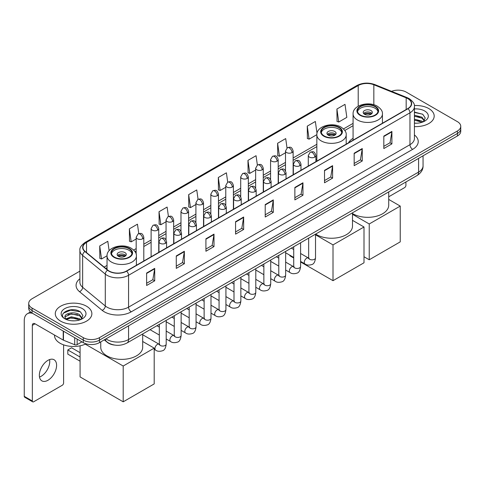 <?xml version="1.0" encoding="UTF-8"?>
<svg xmlns="http://www.w3.org/2000/svg" width="485" height="485" viewBox="0 0 485 485"><rect width="100%" height="100%" fill="white"/><g stroke="black" fill="none" stroke-linecap="round" stroke-linejoin="round"><path stroke-width="0.73" d="M316.85 159.238A20.2 11.664 0 0 0 315.905 159.856M353.074 138.322A20.2 11.664 0 0 0 348.479 142.832M114.575 345.071A11.434 6.602 180 0 1 107.337 342.374L104.275 339.846M79.886 271.139L32.065 298.748A11.434 6.602 0 0 0 28.718 303.416L28.718 308.399A11.434 6.602 0 0 0 32.065 313.067L83.281 342.634A11.434 6.602 0 0 0 99.449 342.634L457.403 135.976A11.434 6.602 0 0 0 460.75 131.302L460.75 128.816A11.434 6.602 0 0 1 457.403 133.484A11.434 6.602 0 0 0 460.75 128.816L460.75 126.324A11.434 6.602 0 0 0 457.403 121.656L406.187 92.089A11.434 6.602 0 0 0 391.565 91.344M28.718 303.416A11.434 6.602 0 0 0 32.065 308.084L83.281 337.651A11.434 6.602 0 0 0 99.449 337.651L99.449 340.143L457.403 133.484L99.449 340.143A11.434 6.602 0 0 1 83.281 340.143A11.434 6.602 0 0 0 99.449 340.143L99.449 342.634M32.065 308.084L32.065 310.576L83.281 340.143L32.065 310.576A11.434 6.602 0 0 1 28.718 305.908A11.434 6.602 0 0 0 32.065 310.576L32.065 313.067M428.831 108.585A18.297 10.561 0 0 0 414.354 105.53A18.297 10.561 0 0 1 428.831 108.585A18.297 10.561 0 0 1 434.19 116.054A18.297 10.561 0 0 0 428.831 108.585M86.512 306.217A18.297 10.561 0 0 0 66.572 303.931A18.297 10.561 0 0 0 55.278 313.686A18.297 10.561 0 0 0 60.637 321.155A18.297 10.561 0 0 0 80.577 323.446A18.297 10.561 0 0 0 91.871 313.686A18.297 10.561 0 0 0 86.512 306.217A18.297 10.561 0 0 0 66.572 303.931A18.297 10.561 0 0 0 55.278 313.686A18.297 10.561 0 0 0 60.637 321.155A18.297 10.561 0 0 0 80.577 323.446A18.297 10.561 0 0 0 91.871 313.686A18.297 10.561 0 0 0 86.512 306.217M407.806 98.625A12.198 7.045 180 0 1 411.377 103.602A12.198 7.045 180 0 1 407.806 108.585L126.403 271.048A12.198 7.045 180 0 1 107.791 270.109L85.142 251.436A12.198 7.045 180 0 1 82.935 247.398A12.198 7.045 180 0 1 86.512 242.415L358.215 85.548A12.198 7.045 180 0 1 373.838 84.76L406.175 97.837A12.198 7.045 180 0 1 407.806 98.625M408.018 98.497A12.501 7.22 0 0 0 406.351 97.691L374.008 84.614A12.501 7.22 0 0 0 357.997 85.427L86.294 242.294A12.501 7.22 0 0 0 84.893 251.539L107.537 270.212A12.501 7.22 0 0 0 126.621 271.176L408.018 108.707A12.501 7.22 0 0 0 408.018 98.497M146.622 273.043L146.622 285.489L154.709 280.821L154.709 268.375L146.622 273.043M146.622 283.282L152.848 279.687L154.673 268.787A3.049 1.758 -120 0 0 154.709 268.375M152.793 279.718L154.709 280.821M176.273 255.922L176.273 268.375L184.355 263.707L184.355 251.254L176.273 255.922M176.273 266.162L182.499 262.567L184.324 251.666A3.049 1.758 -120 0 0 184.355 251.254M182.445 262.597L184.355 263.707M205.919 238.808L205.919 251.254L214.006 246.586L214.006 234.134L205.919 238.808M205.919 249.047L212.145 245.452L213.976 234.552A3.049 1.758 -120 0 0 214.006 234.134M212.09 245.483L214.006 246.586M235.571 221.687L235.571 234.134L243.658 229.466L243.658 217.019L235.571 221.687M235.571 231.927L241.797 228.332L243.622 217.432A3.049 1.758 -120 0 0 243.658 217.019M241.742 228.362L243.658 229.466M383.817 136.097L383.817 148.549L391.904 143.881L391.904 131.429L383.817 136.097M383.817 146.337L390.043 142.742L391.868 131.841A3.049 1.758 -120 0 0 391.904 131.429M389.988 142.772L391.904 143.881M354.165 153.218L354.165 165.664L362.253 160.996L362.253 148.549L354.165 153.218M354.165 163.457L360.397 159.862L362.222 148.962A3.049 1.758 -120 0 0 362.253 148.549M360.343 159.892L362.253 160.996M324.52 170.332L324.52 182.784L332.601 178.116L332.601 165.664L324.52 170.332M324.52 180.572L330.746 176.976L332.571 166.076A3.049 1.758 -120 0 0 332.601 165.664M330.691 177.013L332.601 178.116M294.868 187.452L294.868 199.899L302.955 195.231L302.955 182.784L294.868 187.452M294.868 197.692L301.094 194.097L302.919 183.197A3.049 1.758 -120 0 0 302.955 182.784M301.039 194.127L302.955 195.231M265.216 204.567L265.216 217.019L273.304 212.351L273.304 199.899L265.216 204.567M265.216 214.813L271.448 211.211L273.273 200.317A3.049 1.758 -120 0 0 273.304 199.899M271.394 211.248L273.304 212.351M414.426 126.585A18.297 10.561 0 0 0 434.19 116.054A18.297 10.561 0 0 1 414.426 126.585M99.449 337.651L457.403 130.992A11.434 6.602 0 0 0 460.75 126.324M168.422 216.443L167.107 207.059L159.019 211.727L159.153 224.1M138.777 233.6L137.455 224.179L129.368 228.847L129.501 241.221M109.125 250.703L107.809 241.294L99.722 245.962L99.849 258.335M257.365 165.058L256.056 155.703L247.968 160.371L248.096 172.751M287.017 147.961L285.701 138.589L277.62 143.257L277.747 155.63M317.014 133.32L315.353 121.468L307.266 126.136L307.399 138.51M336.917 109.022L338.742 122.026L346.83 117.358L345.005 104.354L336.917 109.022L337.045 121.395M198.068 199.299L196.758 189.938L188.671 194.612L188.798 206.986M227.714 182.166L226.404 172.824L218.317 177.492L218.45 189.865M218.317 177.492L220.141 190.502L225.774 187.246M220.141 190.502L218.317 189.817M247.968 160.371L249.793 173.381L255.637 170.005M249.793 173.381L247.968 172.702M277.62 143.257L279.445 156.261L285.501 152.763M279.445 156.261L277.62 155.582M307.266 126.136L309.09 139.147L316.85 134.666M309.09 139.147L307.266 138.461M338.742 122.026L336.917 121.347M188.671 194.612L190.496 207.616L195.91 204.494M190.496 207.616L188.671 206.937M159.019 211.727L160.844 224.737L166.046 221.736M160.844 224.737L159.019 224.052M129.368 228.847L131.199 241.851L136.176 238.978M131.199 241.851L129.368 241.172M99.722 245.962L101.547 258.972L107.046 255.795M101.547 258.972L99.722 258.287M414.426 123.099L416.7 123.214M414.426 119.146L421.98 121.135L422.987 121.941M414.426 120.134L422.162 122.25M414.426 115.194L421.98 117.182L424.46 120.601M414.426 116.182L421.98 118.17L424.26 120.856M414.426 123.178A12.428 7.172 0 0 0 424.678 121.129A12.428 7.172 0 0 0 424.678 110.98A12.428 7.172 0 0 0 414.426 108.931M423.284 121.82L425.23 118L422.768 114.29L414.426 112.065M414.426 112.453L422.599 114.175M414.426 116.406L419.852 117.079M414.426 120.359L419.852 121.032M388.715 196.795L404.569 187.64A1.904 1.103 120 0 0 405.921 185.306L405.921 181.972M375.026 106.651A10.294 5.941 0 0 0 363.811 105.366A10.294 5.941 0 0 0 357.457 110.859A10.294 5.941 0 0 0 360.476 115.06A10.294 5.941 0 0 0 371.692 116.345A10.294 5.941 0 0 0 378.045 110.859A10.294 5.941 0 0 0 375.026 106.651M377.954 111.635A10.294 5.941 0 0 0 375.026 108.21A10.294 5.941 0 0 0 364.447 106.785A10.294 5.941 0 0 0 357.548 111.635M352.492 213.521A20.964 12.107 0 0 0 352.928 213.782A20.964 12.107 0 0 0 375.772 216.407A20.964 12.107 0 0 0 388.715 205.222L388.715 191.902M370.989 110.544A4.577 2.643 0 0 0 365.999 109.974A4.577 2.643 0 0 0 363.18 112.411A4.577 2.643 0 0 0 364.52 114.278A4.577 2.643 0 0 0 369.503 114.854A4.577 2.643 0 0 0 372.328 112.411A4.577 2.643 0 0 0 370.989 110.544M371.916 113.502A4.577 2.643 0 0 0 370.989 112.726A4.577 2.643 0 0 0 363.586 113.502M364.053 113.969A6.099 3.522 180 0 1 371.177 113.86L371.177 114.163M364.556 114.302A5.335 3.08 180 0 1 370.631 114.175L371.177 113.86M370.54 114.508L370.631 114.175M369.237 259.766L369.237 223.973L400.234 206.083L400.234 241.869L369.237 259.766L364.005 256.747M369.237 223.973L352.492 214.309M388.715 199.432L400.234 206.083M338.803 127.567A10.294 5.941 0 0 0 327.587 126.282A10.294 5.941 0 0 0 321.234 131.768A10.294 5.941 0 0 0 324.247 135.97A10.294 5.941 0 0 0 335.462 137.261A10.294 5.941 0 0 0 341.816 131.768A10.294 5.941 0 0 0 338.803 127.567M341.731 132.55A10.294 5.941 0 0 0 338.803 129.125A10.294 5.941 0 0 0 328.218 127.7A10.294 5.941 0 0 0 321.325 132.55M315.68 234.067A20.964 12.107 0 0 0 316.699 234.698A20.964 12.107 0 0 0 339.548 237.323A20.964 12.107 0 0 0 352.492 226.137L352.492 212.818M334.759 131.459A4.577 2.643 0 0 0 329.776 130.889A4.577 2.643 0 0 0 326.951 133.326A4.577 2.643 0 0 0 328.29 135.194A4.577 2.643 0 0 0 333.274 135.77A4.577 2.643 0 0 0 336.099 133.326A4.577 2.643 0 0 0 334.759 131.459M335.693 134.418A4.577 2.643 0 0 0 334.759 133.636A4.577 2.643 0 0 0 327.357 134.418M327.83 134.885A6.099 3.522 180 0 1 334.953 134.769L334.953 135.079M328.333 135.218A5.335 3.08 180 0 1 334.401 135.091L334.953 134.769M334.31 135.424L334.401 135.091M333.007 280.682L333.007 244.889L364.005 226.992L364.005 262.785L333.007 280.682L300.591 261.967M293.728 258.008L289.885 255.783L289.885 255.231M333.007 244.889L315.523 234.795M352.492 220.348L364.005 226.992M128.992 248.702A10.294 5.941 0 0 0 117.776 247.417A10.294 5.941 0 0 0 111.423 252.903A10.294 5.941 0 0 0 114.436 257.105A10.294 5.941 0 0 0 125.651 258.396A10.294 5.941 0 0 0 132.005 252.903A10.294 5.941 0 0 0 128.992 248.702M131.92 253.679A10.294 5.941 0 0 0 128.992 250.26A10.294 5.941 0 0 0 118.407 248.835A10.294 5.941 0 0 0 111.514 253.679M100.753 341.883L100.753 347.272A20.964 12.107 0 0 0 106.888 355.832A20.964 12.107 0 0 0 129.737 358.451A20.964 12.107 0 0 0 142.681 347.272L142.681 333.947M124.948 252.594A4.577 2.643 0 0 0 119.965 252.018A4.577 2.643 0 0 0 117.14 254.461A4.577 2.643 0 0 0 118.479 256.329A4.577 2.643 0 0 0 123.469 256.898A4.577 2.643 0 0 0 126.288 254.461A4.577 2.643 0 0 0 124.948 252.594M125.882 255.546A4.577 2.643 0 0 0 124.948 254.77A4.577 2.643 0 0 0 117.546 255.546M118.019 256.013A6.099 3.522 180 0 1 125.142 255.904L125.142 256.207M118.522 256.347A5.335 3.08 180 0 1 124.59 256.219L125.142 255.904M124.506 256.553L124.59 256.219M80.073 361.198L67.809 354.117L67.809 349.946L80.073 357.027M123.196 401.816L123.196 366.023L154.194 348.127L154.194 383.92L123.196 401.816L80.073 376.918L80.073 345.817M123.196 366.023L85.305 344.15M142.681 341.482L154.194 348.127M67.809 349.946L71.58 347.769L80.073 352.674M49.597 359.579A12.198 7.045 -60 0 1 41.128 376.311A12.198 7.045 -60 0 1 39.497 377.075M47.966 380.264A12.198 7.045 120 0 0 55.939 369.515A12.198 7.045 120 0 0 54.071 359.737A12.198 7.045 120 0 0 47.966 360.343A12.198 7.045 120 0 0 40 371.092A12.198 7.045 120 0 0 41.868 380.864A12.198 7.045 120 0 0 47.966 380.264M77.145 339.094L77.145 344.617L81.929 341.852M32.634 313.395A15.247 8.803 -120 0 0 27.409 313.71A15.247 8.803 -120 0 0 24.25 320.694L24.25 396.324L32.337 400.992L32.337 325.362A3.813 2.201 60 0 1 33.125 323.616A3.813 2.201 60 0 1 35.029 323.804L63.214 340.076L63.214 331.049M32.337 400.992A1.904 1.103 120 0 0 32.731 401.865L24.644 397.197A1.904 1.103 -60 0 1 24.25 396.324M32.731 401.865A1.904 1.103 120 0 0 33.683 401.768L62.256 385.272A1.904 1.103 120 0 0 63.602 382.938L63.602 344.853M77.145 344.617A1.904 1.103 180 0 1 74.708 344.738L63.468 340.197A1.904 1.103 180 0 1 63.214 340.076M54.514 335.05L54.514 335.474A19.061 11.003 0 0 0 60.098 343.259A19.061 11.003 0 0 0 86.033 343.804M71.507 320.761L74.381 320.846M65.796 318.942L71.344 316.82L79.667 318.766L80.674 319.579M66.312 319.469L71.344 317.808L79.849 319.882M65.887 319.324L64.996 317.238A8.615 4.971 0 0 0 66.384 319.542M82.141 318.233L79.667 314.813C74.496 310.958 63.856 313.34 64.996 317.238L64.96 316.857M65.014 317.36L65.257 316.717L71.344 313.856L79.667 315.802L81.947 318.493M80.971 319.457L82.917 315.632L80.455 311.922C71.738 305.653 56.242 313.91 65.19 318.978L65.633 319.245M82.365 308.618A12.428 7.172 0 0 0 64.79 308.618A12.428 7.172 0 0 0 64.79 318.76A12.428 7.172 0 0 0 82.365 318.76A12.428 7.172 0 0 0 82.365 308.618M63.371 313.171L70.671 310.176L80.286 311.807M67.93 314.626L70.671 314.128L77.533 314.716M67.93 318.578L70.671 318.081L77.533 318.669M105.972 338.87A15.247 8.803 0 0 0 106.997 339.518A15.247 8.803 0 0 0 128.561 339.518L418.585 172.078A15.247 8.803 0 0 0 423.053 165.852C423.162 169.635 421.15 172.872 417.009 175.564L126.985 343.01A7.627 4.401 60 0 0 128.561 339.518L128.561 325.829M418.585 158.383L418.585 172.078A7.627 4.401 60 0 1 417.009 175.564M105.354 339.221A7.627 5.099 129.5 0 0 106.688 341.701L104.372 339.791M457.403 135.976L457.403 130.992M83.281 342.634L83.281 337.651M414.426 134.975A19.061 11.003 180 0 1 412.656 149.356L131.259 311.819A3.813 2.201 60 0 1 128.561 307.15L409.964 144.688A15.247 8.803 0 0 0 414.426 138.461L414.426 106.591A15.247 8.803 180 0 1 409.964 112.817A3.813 2.201 -120 0 0 408.018 108.707M131.259 311.819A19.061 11.003 180 0 1 104.305 311.819A19.061 11.003 180 0 1 102.165 310.351L79.522 291.679A19.061 11.003 180 0 1 79.886 278.766M106.997 307.15A15.247 8.803 0 0 0 128.561 307.15L128.561 275.28A15.247 8.803 180 0 1 105.287 274.104L82.644 255.431A15.247 8.803 180 0 1 79.886 250.387L79.886 282.258A15.247 8.803 0 0 0 82.644 287.308L105.287 305.974A15.247 8.803 0 0 0 106.997 307.15M414.426 106.591C414.936 104.208 413.184 101.553 409.17 98.625L407.17 97.649A3.813 1.782 112 0 0 406.351 97.691M407.17 97.649L374.826 84.578C368.515 82.341 362.519 82.668 356.845 85.548A3.813 2.201 60 0 1 357.997 85.427M86.294 242.294A3.813 2.201 -120 0 0 85.142 242.415C81.183 245.258 79.437 247.914 79.886 250.387M84.893 251.539A3.813 2.552 129.5 0 0 82.644 255.431L82.644 287.308A3.813 2.552 -50.5 0 1 79.522 291.679M374.826 84.578A3.813 1.782 112 0 0 374.008 84.614M107.537 270.212A3.813 2.552 129.5 0 0 105.287 274.104L105.287 305.974A3.813 2.552 -50.5 0 1 102.165 310.351M126.621 271.176A3.813 2.201 60 0 1 128.561 275.28L409.964 112.817L409.964 144.688A3.813 2.201 60 0 0 412.656 149.356M86.512 242.415L86.512 252.564M406.175 97.837L406.175 109.525M373.838 84.76L373.838 104.748M358.215 85.548L358.215 106.203M353.074 123.378L343.489 128.913M316.85 144.287L293.128 157.989M285.501 162.39L278.196 166.61M270.569 171.011L263.264 175.231M255.637 179.632L248.332 183.851M240.706 188.253L233.4 192.472M225.774 196.874L218.462 201.093M210.842 205.494L203.53 209.714M195.91 214.115L188.598 218.335M180.978 222.736L173.666 226.956M166.046 231.357L158.734 235.577M151.114 239.978L143.802 244.197M136.176 248.599L133.678 250.042M107.039 265.422L104.136 267.096M265.216 204.961L273.273 200.317M294.868 187.847L302.919 183.197M324.52 170.726L332.571 166.076M354.165 153.612L362.222 148.962M383.817 136.491L391.868 131.841M235.571 222.081L243.622 217.432M205.919 239.202L213.976 234.552M176.273 256.316L184.324 251.666M146.622 273.437L154.673 268.787M360.07 115.291A10.864 6.275 0 0 0 375.432 115.291A10.864 6.275 0 0 0 375.432 106.421A10.864 6.275 0 0 0 360.07 106.421A10.864 6.275 0 0 0 360.07 115.291M382.429 123.238L382.429 113.969A14.677 8.475 180 0 1 373.365 121.796A14.677 8.475 180 0 1 357.372 119.959A14.677 8.475 180 0 1 353.074 113.969L353.074 140.183M323.841 136.206A10.864 6.275 0 0 0 339.209 136.206A10.864 6.275 0 0 0 339.209 127.337A10.864 6.275 0 0 0 323.841 127.337A10.864 6.275 0 0 0 323.841 136.206M346.199 144.148L346.199 134.885A14.677 8.475 180 0 1 337.142 142.711A14.677 8.475 180 0 1 321.149 140.874A14.677 8.475 180 0 1 316.85 134.885L316.85 161.099M114.036 257.341A10.864 6.275 0 0 0 129.398 257.341A10.864 6.275 0 0 0 129.398 248.465A10.864 6.275 0 0 0 114.036 248.465A10.864 6.275 0 0 0 114.036 257.341M136.394 265.283L136.394 256.013A14.677 8.475 180 0 1 127.331 263.846A14.677 8.475 180 0 1 111.338 262.009A14.677 8.475 180 0 1 107.039 256.013L107.039 269.49M314.789 157.091A3.813 2.201 0 0 0 315.905 155.533C314.359 150.647 312.855 151.617 310.188 152.235A3.813 2.201 60 0 1 312.091 152.423A3.813 2.201 -120 0 1 314.789 157.091A3.813 2.201 0 0 1 309.394 157.091A3.813 2.201 0 0 1 308.278 155.533L310.188 152.235M300.591 261.415L304.986 263.955A3.431 1.982 -60 0 1 304.459 261.203A3.431 1.982 -60 0 1 306.702 258.178A3.431 1.982 -60 0 1 306.853 258.099A3.431 1.982 -60 0 1 308.418 258.008L300.591 253.491M308.86 258.359L308.551 258.608L308.66 257.868A3.431 1.982 -0 0 0 309.666 259.269A3.431 1.982 -0 0 0 314.359 259.354A3.431 1.982 -0 0 0 315.523 257.868C315.05 261.851 313.819 264.076 311.819 264.543C308.957 265.416 306.678 265.222 304.986 263.955M299.857 165.712A3.813 2.201 0 0 0 300.973 164.154C299.427 159.268 297.923 160.238 295.256 160.856A3.813 2.201 60 0 1 297.159 161.044A3.813 2.201 -120 0 1 299.857 165.712A3.813 2.201 0 0 1 294.462 165.712A3.813 2.201 0 0 1 293.346 164.154L295.256 160.856M285.659 270.036L290.054 272.576A3.431 1.982 -60 0 1 289.527 269.824A3.431 1.982 -60 0 1 291.77 266.805A3.431 1.982 -60 0 1 291.921 266.72A3.431 1.982 -60 0 1 293.486 266.635L285.659 262.112M293.922 266.98L293.619 267.229L293.728 266.489A3.431 1.982 -0 0 0 294.734 267.89A3.431 1.982 -0 0 0 299.427 267.975A3.431 1.982 -0 0 0 300.591 266.489C300.118 270.472 298.887 272.697 296.887 273.164C294.019 274.037 291.746 273.843 290.054 272.576M284.919 174.333A3.813 2.201 0 0 0 286.041 172.775C284.489 167.889 282.985 168.859 280.318 169.477A3.813 2.201 60 0 1 282.228 169.665A3.813 2.201 -120 0 1 284.919 174.333A3.813 2.201 0 0 1 279.53 174.333A3.813 2.201 0 0 1 278.414 172.775L280.318 169.477M270.727 278.657L275.122 281.197A3.431 1.982 -60 0 1 274.595 278.445A3.431 1.982 -60 0 1 276.838 275.425A3.431 1.982 -60 0 1 276.99 275.341A3.431 1.982 -60 0 1 278.554 275.256L270.727 270.733M278.99 275.601L278.687 275.85L278.796 275.11A3.431 1.982 -0 0 0 279.803 276.511A3.431 1.982 -0 0 0 284.495 276.595A3.431 1.982 -0 0 0 285.659 275.11C285.186 279.093 283.955 281.318 281.955 281.785C279.087 282.658 276.808 282.464 275.122 281.197M269.987 182.954A3.813 2.201 0 0 0 271.109 181.396C269.557 176.51 268.053 177.48 265.386 178.098A3.813 2.201 60 0 1 267.296 178.286A3.813 2.201 -120 0 1 269.987 182.954A3.813 2.201 0 0 1 264.598 182.954A3.813 2.201 0 0 1 263.482 181.396L265.386 178.098M255.795 287.278L260.19 289.818A3.431 1.982 -60 0 1 259.663 287.065A3.431 1.982 -60 0 1 261.906 284.046A3.431 1.982 -60 0 1 262.058 283.961A3.431 1.982 -60 0 1 263.616 283.877L255.795 279.354M264.058 284.222L263.755 284.477L263.864 283.731A3.431 1.982 -0 0 0 264.871 285.131A3.431 1.982 -0 0 0 269.563 285.216A3.431 1.982 -0 0 0 270.727 283.731C270.254 287.714 269.023 289.939 267.023 290.406C264.155 291.279 261.876 291.085 260.19 289.818M255.055 191.575A3.813 2.201 0 0 0 256.171 190.017C254.625 185.131 253.121 186.101 250.454 186.719A3.813 2.201 60 0 1 252.364 186.907A3.813 2.201 -120 0 1 255.055 191.575A3.813 2.201 0 0 1 249.666 191.575A3.813 2.201 0 0 1 248.55 190.017L250.454 186.719M240.857 295.898L245.258 298.439A3.431 1.982 -60 0 1 244.731 295.686A3.431 1.982 -60 0 1 246.968 292.667A3.431 1.982 -60 0 1 247.126 292.582A3.431 1.982 -60 0 1 248.684 292.497L240.857 287.975M249.126 292.843L248.823 293.098L248.932 292.352A3.431 1.982 -0 0 0 249.939 293.752A3.431 1.982 -0 0 0 254.631 293.837A3.431 1.982 -0 0 0 255.795 292.352C255.322 296.335 254.085 298.566 252.091 299.027C249.223 299.9 246.944 299.706 245.258 298.439M240.123 200.196A3.813 2.201 0 0 0 241.239 198.638C239.693 193.751 238.19 194.721 235.522 195.34A3.813 2.201 60 0 1 237.432 195.528A3.813 2.201 -120 0 1 240.123 200.196A3.813 2.201 0 0 1 234.734 200.196A3.813 2.201 0 0 1 233.618 198.638L235.522 195.34M225.925 304.519L230.32 307.06A3.431 1.982 -60 0 1 229.799 304.307A3.431 1.982 -60 0 1 232.036 301.288A3.431 1.982 -60 0 1 232.188 301.203A3.431 1.982 -60 0 1 233.752 301.118L225.925 296.596M234.194 301.464L233.891 301.719L234 300.973A3.431 1.982 -0 0 0 235.001 302.373A3.431 1.982 -0 0 0 239.699 302.458A3.431 1.982 -0 0 0 240.857 300.973C240.39 304.962 239.153 307.187 237.159 307.654C234.291 308.521 232.012 308.327 230.32 307.06M225.192 208.817A3.813 2.201 0 0 0 226.307 207.259C224.761 202.372 223.258 203.348 220.59 203.961A3.813 2.201 60 0 1 222.494 204.149A3.813 2.201 -120 0 1 225.192 208.817A3.813 2.201 0 0 1 219.802 208.817A3.813 2.201 0 0 1 218.686 207.259L220.59 203.961M210.993 313.14L215.388 315.68A3.431 1.982 -60 0 1 214.867 312.928A3.431 1.982 -60 0 1 217.104 309.909A3.431 1.982 -60 0 1 217.256 309.824A3.431 1.982 -60 0 1 218.82 309.739L210.993 305.217M219.262 310.085L218.953 310.339L219.068 309.594A3.431 1.982 -0 0 0 220.069 310.994A3.431 1.982 -0 0 0 224.767 311.085A3.431 1.982 -0 0 0 225.925 309.594C225.458 313.583 224.222 315.808 222.227 316.275C219.359 317.142 217.08 316.947 215.388 315.68M210.26 217.438A3.813 2.201 0 0 0 211.375 215.88C209.829 210.993 208.326 211.969 205.658 212.582A3.813 2.201 60 0 1 207.562 212.769A3.813 2.201 -120 0 1 210.26 217.438A3.813 2.201 0 0 1 204.87 217.438A3.813 2.201 0 0 1 203.755 215.88L205.658 212.582M196.061 321.761L200.457 324.301A3.431 1.982 -60 0 1 199.929 321.555A3.431 1.982 -60 0 1 202.172 318.53A3.431 1.982 -60 0 1 202.324 318.445A3.431 1.982 -60 0 1 203.888 318.36L196.061 313.843M204.331 318.706L204.021 318.96L204.13 318.221A3.431 1.982 -0 0 0 205.137 319.621A3.431 1.982 -0 0 0 209.835 319.706A3.431 1.982 -0 0 0 210.993 318.221C210.526 322.204 209.29 324.429 207.295 324.895C204.427 325.762 202.148 325.568 200.457 324.301M195.328 226.058A3.813 2.201 0 0 0 196.443 224.5C194.897 219.614 193.394 220.59 190.726 221.202A3.813 2.201 60 0 1 192.63 221.39A3.813 2.201 -120 0 1 195.328 226.058A3.813 2.201 0 0 1 189.938 226.058A3.813 2.201 0 0 1 188.823 224.5L190.726 221.202M181.129 330.382L185.525 332.922A3.431 1.982 -60 0 1 184.997 330.176A3.431 1.982 -60 0 1 187.24 327.151A3.431 1.982 -60 0 1 187.392 327.066A3.431 1.982 -60 0 1 188.956 326.981L181.129 322.464M189.399 327.326L189.089 327.581L189.198 326.841A3.431 1.982 -0 0 0 190.205 328.242A3.431 1.982 -0 0 0 194.903 328.327A3.431 1.982 -0 0 0 196.061 326.841C195.594 330.825 194.358 333.049 192.363 333.516C189.496 334.389 187.216 334.189 185.525 332.922M180.396 234.679A3.813 2.201 0 0 0 181.511 233.127C179.965 228.235 178.462 229.211 175.794 229.823A3.813 2.201 60 0 1 177.698 230.011A3.813 2.201 -120 0 1 180.396 234.679A3.813 2.201 0 0 1 175.006 234.679A3.813 2.201 0 0 1 173.885 233.127L175.794 229.823M166.197 339.003L170.593 341.543A3.431 1.982 -60 0 1 170.065 338.797A3.431 1.982 -60 0 1 172.308 335.772A3.431 1.982 -60 0 1 172.46 335.687A3.431 1.982 -60 0 1 174.024 335.602L166.197 331.085M174.467 335.947L174.157 336.202L174.267 335.462A3.431 1.982 -0 0 0 175.273 336.863A3.431 1.982 -0 0 0 179.965 336.948A3.431 1.982 -0 0 0 181.129 335.462C180.656 339.445 179.426 341.67 177.431 342.137C174.564 343.01 172.284 342.81 170.593 341.543M165.464 243.3A3.813 2.201 0 0 0 166.579 241.748C165.033 236.856 163.53 237.832 160.862 238.444A3.813 2.201 60 0 1 162.766 238.632A3.813 2.201 -120 0 1 165.464 243.3A3.813 2.201 0 0 1 160.068 243.3A3.813 2.201 0 0 1 158.953 241.748L160.862 238.444M154.194 349.321L155.661 350.164A3.431 1.982 -60 0 1 155.133 347.418A3.431 1.982 -60 0 1 157.376 344.392A3.431 1.982 -60 0 1 157.528 344.308A3.431 1.982 -60 0 1 159.092 344.223L142.681 334.747M159.535 344.568L159.225 344.823L159.335 344.083A3.431 1.982 -0 0 0 160.341 345.484A3.431 1.982 -0 0 0 165.033 345.569A3.431 1.982 -0 0 0 166.197 344.083C165.725 348.066 164.494 350.291 162.493 350.758C159.632 351.631 157.352 351.431 155.661 350.164M292.012 152.563A3.813 2.201 0 0 0 293.128 151.005C291.582 146.118 290.078 147.088 287.411 147.707A3.813 2.201 60 0 1 289.315 147.895A3.813 2.201 -120 0 1 292.012 152.563A3.813 2.201 0 0 1 286.623 152.563A3.813 2.201 0 0 1 285.501 151.005L287.411 147.707M277.08 161.184A3.813 2.201 0 0 0 278.196 159.626C276.65 154.739 275.147 155.709 272.479 156.328A3.813 2.201 60 0 1 274.383 156.516A3.813 2.201 -120 0 1 277.08 161.184A3.813 2.201 0 0 1 271.685 161.184A3.813 2.201 0 0 1 270.569 159.626L272.479 156.328M262.149 169.805A3.813 2.201 0 0 0 263.264 168.246C261.718 163.36 260.215 164.33 257.547 164.948A3.813 2.201 60 0 1 259.451 165.136A3.813 2.201 -120 0 1 262.149 169.805A3.813 2.201 0 0 1 256.753 169.805A3.813 2.201 0 0 1 255.637 168.246L257.547 164.948M247.211 178.425A3.813 2.201 0 0 0 248.332 176.867C246.78 171.981 245.277 172.951 242.609 173.569A3.813 2.201 60 0 1 244.519 173.757A3.813 2.201 -120 0 1 247.211 178.425A3.813 2.201 0 0 1 241.821 178.425A3.813 2.201 0 0 1 240.706 176.867L242.609 173.569M232.279 187.046A3.813 2.201 0 0 0 233.4 185.488C231.848 180.602 230.345 181.572 227.677 182.19A3.813 2.201 60 0 1 229.587 182.378A3.813 2.201 -120 0 1 232.279 187.046A3.813 2.201 0 0 1 226.889 187.046A3.813 2.201 0 0 1 225.774 185.488L227.677 182.19M217.347 195.667A3.813 2.201 0 0 0 218.462 194.109C216.916 189.223 215.413 190.193 212.745 190.811A3.813 2.201 60 0 1 214.655 190.999A3.813 2.201 -120 0 1 217.347 195.667A3.813 2.201 0 0 1 211.957 195.667A3.813 2.201 0 0 1 210.842 194.109L212.745 190.811M202.415 204.288A3.813 2.201 0 0 0 203.53 202.73C201.984 197.844 200.481 198.82 197.813 199.432A3.813 2.201 60 0 1 199.723 199.62A3.813 2.201 -120 0 1 202.415 204.288A3.813 2.201 0 0 1 197.025 204.288A3.813 2.201 0 0 1 195.91 202.73L197.813 199.432M187.483 212.909A3.813 2.201 0 0 0 188.598 211.351C187.052 206.464 185.549 207.441 182.881 208.053A3.813 2.201 60 0 1 184.785 208.241A3.813 2.201 -120 0 1 187.483 212.909A3.813 2.201 0 0 1 182.093 212.909A3.813 2.201 0 0 1 180.978 211.351L182.881 208.053M172.551 221.53A3.813 2.201 0 0 0 173.666 219.978C172.12 215.085 170.617 216.061 167.949 216.674A3.813 2.201 60 0 1 169.853 216.862A3.813 2.201 -120 0 1 172.551 221.53A3.813 2.201 0 0 1 167.161 221.53A3.813 2.201 0 0 1 166.046 219.978L167.949 216.674M157.619 230.151A3.813 2.201 0 0 0 158.734 228.599C157.188 223.706 155.685 224.682 153.017 225.295A3.813 2.201 60 0 1 154.921 225.483A3.813 2.201 -120 0 1 157.619 230.151A3.813 2.201 0 0 1 152.229 230.151A3.813 2.201 0 0 1 151.114 228.599L153.017 225.295M142.687 238.772A3.813 2.201 0 0 0 143.802 237.22C142.257 232.327 140.753 233.303 138.086 233.915A3.813 2.201 60 0 1 139.989 234.103A3.813 2.201 -120 0 1 142.687 238.772A3.813 2.201 0 0 1 137.297 238.772A3.813 2.201 0 0 1 136.176 237.22L138.086 233.915M32.337 325.362L35.029 323.804M63.468 331.194L63.468 340.197M74.708 344.738L74.708 337.681M126.985 343.01C120.85 346.096 114.715 346.096 108.579 343.01L106.688 341.701M423.053 165.852L423.053 155.806M356.845 85.548L85.142 242.415M353.074 125.694L344.805 130.471M316.85 146.609L293.128 160.305M285.501 164.706L278.196 168.925M270.569 173.327L263.264 177.546M255.637 181.954L248.332 186.173M240.706 190.575L233.4 194.794M225.774 199.196L218.462 203.415M210.842 207.816L203.53 212.036M195.91 216.437L188.598 220.657M180.978 225.058L173.666 229.278M166.046 233.679L158.734 237.899M151.114 242.3L143.802 246.519M136.176 250.921L134.994 251.606M107.039 267.744L105.791 268.466M382.429 113.969C382.75 111.386 381.052 108.804 377.342 106.233C368.685 100.88 352.565 105.172 353.074 113.969M346.199 134.885C346.52 132.302 344.829 129.719 341.113 127.149C332.461 121.796 316.341 126.088 316.85 134.885M136.394 256.013C136.715 253.431 135.018 250.854 131.302 248.278C122.65 242.924 106.53 247.223 107.039 256.013M309.115 258.287L308.418 258.008M315.523 234.158L315.523 257.868M315.905 161.644L315.905 155.533M293.728 257.456L285.659 252.794M308.66 238.123L308.66 257.868M308.278 166.046L308.278 155.533M293.728 249.532L291.315 248.138M294.183 266.908L293.486 266.635M300.591 242.779L300.591 266.489M300.973 170.265L300.973 164.154M278.796 266.077L270.727 261.415M293.728 246.744L293.728 266.489M293.346 174.667L293.346 164.154M278.796 258.153L276.383 256.759M279.245 275.529L278.554 275.256M285.659 251.4L285.659 275.11M286.041 178.886L286.041 172.775M263.864 274.698L255.795 270.036M278.796 255.365L278.796 275.11M278.414 183.288L278.414 172.775M263.864 266.774L261.445 265.38M264.313 284.149L263.616 283.877M270.727 260.021L270.727 283.731M271.109 187.507L271.109 181.396M248.932 283.319L240.857 278.657M263.864 263.986L263.864 283.731M263.482 191.908L263.482 181.396M248.932 275.395L246.513 274.001M249.381 292.77L248.684 292.497M255.795 268.642L255.795 292.352M256.171 196.128L256.171 190.017M234 291.94L225.925 287.278M248.932 272.606L248.932 292.352M248.55 200.529L248.55 190.017M234 284.016L231.581 282.622M234.449 301.391L233.752 301.118M240.857 277.262L240.857 300.973M241.239 204.749L241.239 198.638M219.068 300.561L210.993 295.898M234 281.227L234 300.973M233.618 209.15L233.618 198.638M219.068 292.637L216.649 291.242M219.517 310.012L218.82 309.739M225.925 285.883L225.925 309.594M226.307 213.37L226.307 207.259M204.13 309.181L196.061 304.519M219.068 289.848L219.068 309.594M218.686 217.771L218.686 207.259M204.13 301.258L201.718 299.863M204.585 318.633L203.888 318.36M210.993 294.51L210.993 318.221M211.375 221.991L211.375 215.88M189.198 317.802L181.129 313.14M204.13 298.469L204.13 318.221M203.755 226.392L203.755 215.88M189.198 309.879L186.786 308.484M189.653 327.254L188.956 326.981M196.061 303.131L196.061 326.841M196.443 230.611L196.443 224.5M174.267 326.423L166.197 321.761M189.198 307.09L189.198 326.841M188.823 235.013L188.823 224.5M174.267 318.5L171.854 317.105M174.721 335.875L174.024 335.602M181.129 311.752L181.129 335.462M181.511 239.232L181.511 233.127M159.335 335.044L150.059 329.691M174.267 315.711L174.267 335.462M173.885 243.634L173.885 233.127M159.335 327.12L156.922 325.726M159.789 344.495L159.092 344.223M166.197 320.373L166.197 344.083M166.579 247.853L166.579 241.748M159.335 324.332L159.335 344.083M158.953 252.255L158.953 241.748M293.128 174.794L293.128 151.005M285.501 170.829L285.501 151.005M278.196 183.415L278.196 159.626M270.569 179.45L270.569 159.626M263.264 192.036L263.264 168.246M255.637 188.071L255.637 168.246M248.332 200.657L248.332 176.867M240.706 196.692L240.706 176.867M233.4 209.277L233.4 185.488M225.774 205.313L225.774 185.488M218.462 217.898L218.462 194.109M210.842 213.933L210.842 194.109M203.53 226.519L203.53 202.73M195.91 222.554L195.91 202.73M188.598 235.14L188.598 211.351M180.978 231.175L180.978 211.351M173.666 243.761L173.666 219.978M166.046 239.796L166.046 219.978M158.734 252.382L158.734 228.599M151.114 256.783L151.114 228.599M143.802 261.003L143.802 237.22M136.176 254.243L136.176 237.22M27.409 313.71L30.494 311.928"/></g></svg>
